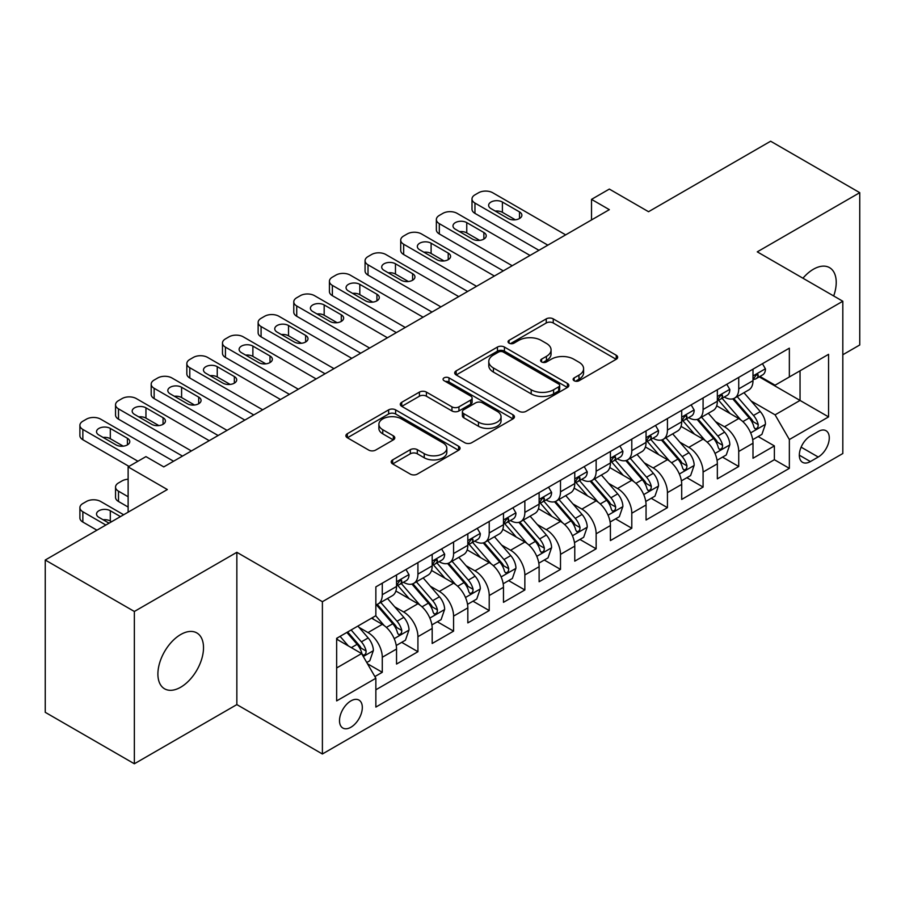 <?xml version="1.0" encoding="UTF-8"?>
<svg xmlns="http://www.w3.org/2000/svg" width="905" height="905" viewBox="0 0 905 905"><rect width="100%" height="100%" fill="white"/><g stroke="black" fill="none" stroke-linecap="round" stroke-linejoin="round"><path stroke-width="1.36" d="M574.155 380.734A3.462 2.002 0 0 0 579.053 380.734L616.226 359.274A4.944 2.862 0 0 0 617.674 357.249A4.944 2.862 0 0 0 616.226 355.235L553.249 318.877A4.944 2.862 0 0 0 546.247 318.877L509.074 340.337A3.462 2.002 0 0 0 508.056 341.751A3.462 2.002 0 0 0 509.074 343.165A3.462 2.002 0 0 0 513.972 343.165L518.78 340.382A15.838 9.141 0 0 1 541.179 340.382L546.428 343.414A15.838 9.141 0 0 1 551.066 349.884A15.838 9.141 0 0 1 546.428 356.344L541.609 359.115A3.462 2.002 0 0 0 540.602 360.529A3.462 2.002 0 0 0 541.609 361.943A3.462 2.002 0 0 0 546.507 361.943L551.326 359.172A15.838 9.141 0 0 1 573.713 359.172L578.962 362.204A15.838 9.141 0 0 1 583.601 368.663A15.838 9.141 0 0 1 578.962 375.134L574.155 377.905A3.462 2.002 0 0 0 573.137 379.319A3.462 2.002 0 0 0 574.155 380.734L574.155 377.905M180.706 687.212A32.263 18.632 120 0 0 201.781 658.783A32.263 18.632 120 0 0 196.838 632.934A32.263 18.632 120 0 0 180.706 634.529A32.263 18.632 120 0 0 159.631 662.958A32.263 18.632 120 0 0 164.574 688.807A32.263 18.632 120 0 0 180.706 687.212M833.686 295.958A32.263 18.632 120 0 0 829.546 267.642A32.263 18.632 120 0 0 813.414 269.238A32.263 18.632 120 0 0 802.939 278.22M350.914 727.235A16.132 9.31 120 0 0 361.446 713.027A16.132 9.31 120 0 0 358.98 700.097A16.132 9.31 120 0 0 350.914 700.9A16.132 9.31 120 0 0 340.371 715.108A16.132 9.31 120 0 0 342.848 728.039A16.132 9.31 120 0 0 350.914 727.235M392.646 459.876A4.944 2.862 0 0 0 391.198 461.889A4.944 2.862 0 0 0 392.646 463.914L410.316 474.107A4.944 2.862 0 0 0 417.318 474.107L458.597 450.271A4.944 2.862 0 0 0 460.057 448.258A4.944 2.862 0 0 0 458.597 446.233L395.621 409.875A4.944 2.862 0 0 0 388.63 409.875L347.339 433.71A4.944 2.862 0 0 0 345.891 435.735A4.944 2.862 0 0 0 347.339 437.749L368.686 450.068A4.944 2.862 0 0 0 375.677 450.068L393.347 439.875A4.944 2.862 0 0 0 394.795 437.85A4.944 2.862 0 0 0 393.347 435.837L382.77 429.717A13.236 7.647 0 0 1 378.89 424.321A13.236 7.647 0 0 1 387.057 417.262A13.236 7.647 0 0 1 401.481 418.913L442.941 442.85A13.236 7.647 0 0 1 446.821 448.258A13.236 7.647 0 0 1 438.654 455.317A13.236 7.647 0 0 1 424.23 453.654L417.318 449.672A4.944 2.862 0 0 0 410.316 449.672L392.646 459.876L392.646 463.914M842.815 354.749L859.75 344.975L859.75 192.674L770.641 141.225L648.546 211.713L609.337 189.077L591.519 199.372L609.337 209.655L163.771 466.901L145.954 456.618L128.125 466.901L128.125 512.185M134.359 611.475L134.359 763.775L236.85 704.599L236.85 552.31L134.359 611.475L45.25 560.025L167.334 489.537L128.125 466.901M236.85 552.31L322.395 601.701L842.815 301.241L842.815 453.529L322.395 753.989L322.395 601.701M859.75 192.674L757.27 251.85L842.815 301.241M519.131 411.289A4.944 2.862 0 0 0 526.133 411.289L567.412 387.453A4.944 2.862 0 0 0 568.86 385.428A4.944 2.862 0 0 0 567.412 383.415L504.436 347.056A4.944 2.862 0 0 0 497.445 347.056L456.154 370.892A4.944 2.862 0 0 0 454.706 372.905A4.944 2.862 0 0 0 456.154 374.93L519.131 411.289M445.464 381.48A3.462 2.002 0 0 1 448.982 381.978L448.982 377.86L513.011 414.818A4.944 2.862 0 0 1 514.459 416.843A4.944 2.862 0 0 1 513.011 418.868L471.72 442.703A4.944 2.862 0 0 1 464.729 442.703L401.741 406.334L401.741 402.295A4.944 2.862 0 0 0 400.293 404.32A4.944 2.862 0 0 0 401.741 406.334M401.741 402.295L419.411 392.103A4.944 2.862 0 0 1 426.413 392.103L451.957 406.843A4.944 2.862 0 0 0 458.948 406.843L470.668 400.078A4.944 2.862 0 0 0 472.127 398.053A4.944 2.862 0 0 0 470.668 396.039L444.084 380.688A3.462 2.002 0 0 1 443.065 379.274A3.462 2.002 0 0 1 445.203 377.419A3.462 2.002 0 0 1 448.982 377.86M134.359 763.775L45.25 712.326L45.25 560.025M374.885 676.567L382.283 672.291L367.487 663.75M359.07 627.403L368.018 632.572A20.159 11.641 60 0 1 382.283 657.268L396.537 649.032L396.537 664.055L417.929 651.713L401.707 642.346M394.716 606.825L403.664 611.995A20.159 11.641 60 0 1 417.929 636.69L432.183 628.455L432.183 643.478L453.575 631.136L437.353 621.769M430.361 586.248L439.31 591.418A20.159 11.641 60 0 1 453.575 616.113L467.828 607.877L467.828 622.9L489.22 610.558L472.998 601.192M466.007 565.67L474.955 570.829A20.159 11.641 60 0 1 489.22 595.535L503.474 587.3L503.474 602.323L524.855 589.97L508.644 580.614M501.653 545.082L510.601 550.251A20.159 11.641 60 0 1 524.855 574.947L539.12 566.722L539.12 581.745L560.5 569.392L544.29 560.025M537.298 524.504L546.247 529.674A20.159 11.641 60 0 1 560.5 554.369L574.765 546.134L574.765 561.157L596.146 548.815L579.935 539.448M572.944 503.927L581.892 509.096A20.159 11.641 60 0 1 596.146 533.792L610.411 525.556L610.411 540.579L631.792 528.237L615.581 518.87M608.59 483.349L617.538 488.519A20.159 11.641 60 0 1 631.792 513.214L646.057 504.979L646.057 520.002L667.438 507.66L651.227 498.293M644.236 462.772L653.184 467.93A20.159 11.641 60 0 1 667.438 492.625L681.703 484.401L681.703 499.424L703.083 487.071L686.872 477.716M679.881 442.183L688.829 447.353A20.159 11.641 60 0 1 703.083 472.048L717.348 463.824L717.348 478.847L738.729 466.494L738.729 451.471A20.159 11.641 -120 0 0 724.475 426.775L715.527 421.606M722.518 457.127L738.729 466.494M396.537 649.032A20.159 11.641 -120 0 0 382.283 624.337L371.582 618.172M432.183 628.455A20.159 11.641 -120 0 0 417.929 603.759L395.881 591.033M467.828 607.877A20.159 11.641 -120 0 0 453.575 583.182L431.527 570.455M503.474 587.3A20.159 11.641 -120 0 0 489.22 562.605L467.172 549.878M539.12 566.722A20.159 11.641 -120 0 0 524.855 542.027L502.818 529.301M574.765 546.134A20.159 11.641 -120 0 0 560.5 521.438L538.464 508.712M610.411 525.556A20.159 11.641 -120 0 0 596.146 500.861L574.109 488.134M646.057 504.979A20.159 11.641 -120 0 0 631.792 480.284L609.755 467.557M681.703 484.401A20.159 11.641 -120 0 0 667.438 459.706L645.401 446.98M717.348 463.824A20.159 11.641 -120 0 0 703.083 439.129L681.046 426.391M818.222 431.504L810.382 436.04A15.623 9.027 120 0 0 800.167 449.808A15.623 9.027 120 0 0 802.565 462.331A15.623 9.027 120 0 0 810.382 461.561L818.222 457.025A15.623 9.027 120 0 0 828.437 443.258A15.623 9.027 120 0 0 826.039 430.735A15.623 9.027 120 0 0 818.222 431.504M336.649 667.969L361.604 653.568L375.858 678.264L375.858 707.077L789.352 468.349L789.352 439.536L775.087 414.841L751.173 401.028M375.858 678.264L336.649 700.9L336.649 638.33L375.858 615.694L375.858 586.881L789.352 348.165L789.352 376.966L828.561 354.33L828.561 416.9L789.352 439.536M403.483 582.254L403.664 582.356A20.159 11.641 60 0 0 413.743 583.352L428.008 575.128A20.159 11.641 -120 0 0 432.183 565.897L432.183 554.369M439.129 561.666L439.31 561.779A20.159 11.641 60 0 0 449.389 562.774L463.654 554.55A20.159 11.641 -120 0 0 467.828 545.319L467.828 533.792M474.774 541.088L474.955 541.201A20.159 11.641 60 0 0 485.035 542.197L499.3 533.961A20.159 11.641 -120 0 0 503.474 524.73L503.474 513.214M510.42 520.511L510.601 520.624A20.159 11.641 60 0 0 520.68 521.619L534.946 513.384A20.159 11.641 -120 0 0 539.12 504.153L539.12 492.625M546.066 499.933L546.247 500.035A20.159 11.641 60 0 0 556.326 501.042L570.591 492.806A20.159 11.641 -120 0 0 574.765 483.575L574.765 472.048M581.711 479.356L581.892 479.458A20.159 11.641 60 0 0 591.972 480.453L606.237 472.229A20.159 11.641 -120 0 0 610.411 462.998L610.411 451.471M617.357 458.767L617.538 458.88A20.159 11.641 60 0 0 627.617 459.876L641.883 451.652A20.159 11.641 -120 0 0 646.057 442.421L646.057 430.893M653.003 438.19L653.184 438.303A20.159 11.641 60 0 0 663.263 439.298L677.528 431.063A20.159 11.641 -120 0 0 681.703 421.832L681.703 410.316M688.648 417.612L688.829 417.725A20.159 11.641 60 0 0 698.909 418.721L713.174 410.485A20.159 11.641 -120 0 0 717.348 401.254L717.348 389.727M375.858 689.791L774.375 459.706L774.375 445.916L752.994 458.258L752.994 443.235A20.159 11.641 -120 0 0 738.729 418.54L716.692 405.813M724.294 397.035L724.475 397.137A20.159 11.641 -120 0 0 734.555 398.143A20.159 11.641 -120 0 0 738.729 388.912L738.729 377.385M734.555 398.143L748.82 389.908A20.159 11.641 -120 0 0 752.994 380.677L752.994 369.15M382.283 583.182L382.283 594.709A20.159 11.641 60 0 1 378.098 603.94A20.159 11.641 60 0 1 375.858 604.755M378.098 603.94L392.363 595.705A20.159 11.641 -120 0 0 396.537 586.474L396.537 574.947M417.929 562.605L417.929 574.121A20.159 11.641 60 0 1 413.743 583.352M453.575 542.016L453.575 553.543A20.159 11.641 60 0 1 449.389 562.774M489.22 521.438L489.22 532.966A20.159 11.641 60 0 1 485.035 542.197M524.855 500.861L524.855 512.388A20.159 11.641 60 0 1 520.68 521.619M560.5 480.284L560.5 491.811A20.159 11.641 60 0 1 556.326 501.042M596.146 459.706L596.146 471.222A20.159 11.641 60 0 1 591.972 480.453M631.792 439.117L631.792 450.645A20.159 11.641 60 0 1 627.617 459.876M667.438 418.54L667.438 430.067A20.159 11.641 60 0 1 663.263 439.298M703.083 397.962L703.083 409.49A20.159 11.641 60 0 1 698.909 418.721M703.083 472.048L703.083 487.071M667.438 492.625L667.438 507.66M631.792 513.214L631.792 528.237M596.146 533.792L596.146 548.815M560.5 554.369L560.5 569.392M524.855 574.947L524.855 589.97M489.22 595.535L489.22 610.558M453.575 616.113L453.575 631.136M417.929 636.69L417.929 651.713M382.283 657.268L382.283 672.291M361.604 653.568L336.649 639.156M775.087 414.841L800.043 400.429L800.043 370.801L828.561 354.33M759.216 376.865L828.561 416.9M759.94 376.457L775.087 385.202L789.352 376.966M236.85 704.599L322.395 753.989M591.519 199.372L591.519 219.949M758.164 436.549L774.375 445.916M774.375 459.706L789.352 468.349M575.535 381.22L578.962 379.24A15.838 9.141 0 0 0 583.601 372.781L583.601 368.663M551.066 349.884L551.066 353.991A15.838 9.141 0 0 1 546.428 360.462L543 362.441M616.158 359.308L553.249 322.983A4.944 2.862 0 0 0 546.247 322.983L510.454 343.651M567.356 387.487L504.436 351.163A4.944 2.862 0 0 0 497.445 351.163L456.222 374.964M558.668 386.842A3.462 2.002 0 0 0 559.686 385.428A3.462 2.002 0 0 0 558.668 384.014L503.384 352.102A3.462 2.002 0 0 0 498.485 352.102L493.417 355.031A15.838 9.141 0 0 0 488.779 361.491A15.838 9.141 0 0 0 493.417 367.962L531.201 389.772A15.838 9.141 0 0 0 553.6 389.772L558.668 386.842L558.668 390.96A3.462 2.002 0 0 0 559.686 389.546L559.686 385.428M488.779 361.491L488.779 365.609A15.838 9.141 0 0 0 493.417 372.079L493.417 367.962M558.668 390.96L553.6 393.89A15.838 9.141 0 0 1 531.201 393.89L493.417 372.079M401.809 406.379L419.411 396.209L419.411 392.103M472.127 398.053L472.127 402.171A4.944 2.862 0 0 1 470.668 404.196L458.948 410.961A4.944 2.862 0 0 1 451.957 410.961L426.413 396.209A4.944 2.862 0 0 0 419.411 396.209M448.982 381.978L512.943 418.902M478.462 422.149A13.236 7.647 0 0 0 492.886 423.8A13.236 7.647 0 0 0 501.053 416.741A13.236 7.647 0 0 0 497.173 411.334L482.569 402.906A4.944 2.862 0 0 0 475.566 402.906L463.846 409.671A4.944 2.862 0 0 0 462.398 411.696A4.944 2.862 0 0 0 463.846 413.709L478.462 422.149L478.462 426.266A13.236 7.647 0 0 0 492.886 427.918A13.236 7.647 0 0 0 501.053 420.859L501.053 416.741M462.398 411.696L462.398 415.814A4.944 2.862 0 0 0 463.846 417.827L463.846 413.709M478.462 426.266L463.846 417.827M446.821 448.258L446.821 452.376A13.236 7.647 0 0 1 438.654 459.435A13.236 7.647 0 0 1 424.23 457.772L417.318 453.79A4.944 2.862 0 0 0 410.316 453.79L392.713 463.948M378.89 424.321L378.89 428.438A13.236 7.647 0 0 0 382.77 433.834L382.77 429.717M393.279 439.909L382.77 433.834M458.541 450.317L395.621 413.992A4.944 2.862 0 0 0 388.63 413.992L347.407 437.794M752.689 439.706L761.908 434.389L765.46 424.094A13.36 7.715 -120 0 0 760.268 411.56L743.978 392.702M740.72 419.852L722.1 398.291M730.12 413.574L719.317 401.062A32.014 18.485 -120 0 0 718.321 399.953M732.745 398.867L749.216 417.94A13.36 7.715 60 0 1 753.978 427.137L754.951 428.721L756.75 428.472L757.96 427.002L758.254 424.671A13.36 7.715 -120 0 0 753.492 415.463L737.202 396.605M733.706 398.551L751.41 419.049A6.81 3.925 60 0 1 753.13 421.707L758.254 424.671M547.853 245.153L474.955 203.071A10.079 5.826 -0 0 1 472.003 198.953A10.079 5.826 -0 0 1 474.955 194.847L478.519 192.788A10.079 5.826 -0 0 1 492.784 192.788L565.67 234.87M472.003 198.953L472.003 209.247A10.079 5.826 180 0 0 474.955 213.365L538.939 250.3M762.44 363.697L765.46 368.946A13.36 7.715 60 0 1 762.7 374.851L755.924 378.765A13.36 7.715 -120 0 0 758.254 375.688L757.971 374.5L756.308 374.84L753.978 378.154A13.36 7.715 60 0 1 752.994 380.055M490.996 208.625A8.066 4.661 180 0 1 488.632 205.333A8.066 4.661 180 0 1 493.61 201.034A8.066 4.661 180 0 1 502.399 202.041L519.515 211.917A8.066 4.661 180 0 1 521.88 215.22A8.066 4.661 180 0 1 516.902 219.519A8.066 4.661 180 0 1 508.112 218.512L490.996 208.625M753.435 379.387L753.492 379.387A13.36 7.715 -120 0 0 755.924 378.765M495.193 211.057A8.066 4.661 180 0 1 502.399 212.336L515.318 219.791M717.043 460.283L726.263 454.966L729.826 444.683A13.36 7.715 -120 0 0 724.622 432.138L708.332 413.28M705.074 440.43L686.454 418.879M694.474 434.151L683.671 421.64A32.014 18.485 -120 0 0 682.675 420.531M697.099 419.445L713.57 438.518A13.36 7.715 60 0 1 718.332 447.715L719.305 449.299L721.104 449.05L722.314 447.579L722.609 445.249A13.36 7.715 -120 0 0 717.846 436.052L701.556 417.194M698.06 419.128L715.765 439.626A6.81 3.925 60 0 1 717.484 442.285L722.609 445.249M681.397 480.872L690.617 475.555L694.18 465.26A13.36 7.715 -120 0 0 688.976 452.715L672.687 433.857M669.428 461.007L650.808 439.457M658.829 454.729L648.025 442.228A32.014 18.485 -120 0 0 647.03 441.108M661.453 440.022L677.924 459.095A13.36 7.715 60 0 1 682.687 468.304L683.66 469.887L685.458 469.627L686.669 468.156L686.963 465.826A13.36 7.715 -120 0 0 682.2 456.629L665.91 437.771M662.415 439.717L680.119 460.204A6.81 3.925 60 0 1 681.838 462.862L686.963 465.826M645.751 501.449L654.971 496.132L658.535 485.838A13.36 7.715 -120 0 0 653.331 473.292L637.041 454.434M633.783 481.584L615.162 460.034M623.183 475.306L612.38 462.806A32.014 18.485 -120 0 0 611.384 461.686M625.808 460.6L642.279 479.673A13.36 7.715 60 0 1 647.041 488.881L648.014 490.465L649.813 490.205L651.023 488.734L651.317 486.404A13.36 7.715 -120 0 0 646.555 477.207L630.265 458.349M626.769 460.294L644.473 480.781A6.81 3.925 60 0 1 646.193 483.451L651.317 486.404M610.106 522.027L619.325 516.71L622.889 506.415A13.36 7.715 -120 0 0 617.685 493.87L601.395 475.023M598.137 502.162L579.517 480.612M587.537 495.895L576.734 483.383A32.014 18.485 -120 0 0 575.75 482.263M590.162 481.177L606.633 500.25A13.36 7.715 60 0 1 611.395 509.458L612.368 511.042L614.167 510.782L615.377 509.323L615.672 506.992A13.36 7.715 -120 0 0 610.909 497.784L594.619 478.926M591.123 480.872L608.827 501.37A6.81 3.925 60 0 1 610.547 504.028L615.672 506.992M512.207 265.742L439.31 223.648A10.079 5.826 -0 0 1 436.357 219.542A10.079 5.826 -0 0 1 439.31 215.424L442.873 213.365A10.079 5.826 -0 0 1 457.138 213.365L530.025 255.448M436.357 219.542L436.357 229.825A10.079 5.826 180 0 0 439.31 233.943L503.293 270.878M726.794 384.274L729.826 389.523A13.36 7.715 60 0 1 727.054 395.44L720.278 399.343A13.36 7.715 -120 0 0 722.609 396.266L722.326 395.078L720.663 395.417L718.332 398.743A13.36 7.715 60 0 1 717.348 400.644M455.351 229.214A8.066 4.661 180 0 1 452.986 225.922A8.066 4.661 180 0 1 457.964 221.612A8.066 4.661 180 0 1 466.754 222.619L483.87 232.506A8.066 4.661 180 0 1 486.234 235.798A8.066 4.661 180 0 1 481.256 240.097A8.066 4.661 180 0 1 472.467 239.09L455.351 229.214M717.789 399.976L717.846 399.976A13.36 7.715 -120 0 0 720.278 399.343M459.548 231.635A8.066 4.661 180 0 1 466.754 232.913L479.673 240.368M476.562 286.319L403.664 244.237A10.079 5.826 -0 0 1 400.711 240.119A10.079 5.826 -0 0 1 403.664 236.001L407.227 233.943A10.079 5.826 -0 0 1 421.492 233.943L494.379 276.025M400.711 240.119L400.711 250.402A10.079 5.826 180 0 0 403.664 254.52L467.647 291.467M691.149 404.852L694.18 410.101A13.36 7.715 60 0 1 691.409 416.017L684.633 419.92A13.36 7.715 -120 0 0 686.963 416.843L686.68 415.667L685.017 415.995L682.687 419.32A13.36 7.715 60 0 1 681.703 421.221M419.705 249.791A8.066 4.661 180 0 1 417.341 246.499A8.066 4.661 180 0 1 422.318 242.189A8.066 4.661 180 0 1 431.108 243.207L448.224 253.083A8.066 4.661 180 0 1 450.588 256.375A8.066 4.661 180 0 1 445.611 260.674A8.066 4.661 180 0 1 436.821 259.667L419.705 249.791M682.144 420.554L682.2 420.554A13.36 7.715 -120 0 0 684.633 419.92M423.902 252.212A8.066 4.661 180 0 1 431.108 253.491L444.027 260.945M440.916 306.897L368.018 264.814A10.079 5.826 -0 0 1 365.066 260.697A10.079 5.826 -0 0 1 368.018 256.579L371.582 254.52A10.079 5.826 -0 0 1 385.847 254.52L458.733 296.602M365.066 260.697L365.066 270.991A10.079 5.826 180 0 0 368.018 275.097L432.002 312.044M655.503 425.441L658.535 430.69A13.36 7.715 60 0 1 655.763 436.595L648.987 440.509A13.36 7.715 -120 0 0 651.317 437.432L651.034 436.244L649.371 436.572L647.041 439.898A13.36 7.715 60 0 1 646.057 441.798M384.059 270.369A8.066 4.661 180 0 1 381.695 267.077A8.066 4.661 180 0 1 386.673 262.778A8.066 4.661 180 0 1 395.462 263.785L412.578 273.661A8.066 4.661 180 0 1 414.943 276.953A8.066 4.661 180 0 1 409.965 281.251A8.066 4.661 180 0 1 401.175 280.245L384.059 270.369M646.498 441.131L646.555 441.131A13.36 7.715 -120 0 0 648.987 440.509M388.256 272.79A8.066 4.661 180 0 1 395.462 274.068L408.381 281.534M405.27 327.474L332.373 285.392A10.079 5.826 -0 0 1 329.42 281.274A10.079 5.826 -0 0 1 332.373 277.156L335.936 275.097A10.079 5.826 -0 0 1 350.201 275.097L423.088 317.191M329.42 281.274L329.42 291.568A10.079 5.826 180 0 0 332.373 295.686L396.356 332.621M619.857 446.018L622.889 451.267A13.36 7.715 60 0 1 620.117 457.172L613.341 461.086A13.36 7.715 -120 0 0 615.672 458.009L615.389 456.821L613.726 457.149L611.395 460.475A13.36 7.715 60 0 1 610.411 462.376M348.414 290.946A8.066 4.661 180 0 1 346.049 287.654A8.066 4.661 180 0 1 351.027 283.356A8.066 4.661 180 0 1 359.817 284.362L376.933 294.238A8.066 4.661 180 0 1 379.297 297.53A8.066 4.661 180 0 1 374.319 301.84A8.066 4.661 180 0 1 365.53 300.822L348.414 290.946M610.852 461.708L610.909 461.708A13.36 7.715 -120 0 0 613.341 461.086M352.611 293.367A8.066 4.661 180 0 1 359.817 294.657L372.736 302.112M574.46 542.604L583.68 537.287L587.243 526.993A13.36 7.715 -120 0 0 582.039 514.459L565.749 495.601M562.491 522.751L543.871 501.189M551.892 516.472L541.088 503.961A32.014 18.485 -120 0 0 540.104 502.852M554.516 501.766L570.987 520.839A13.36 7.715 60 0 1 575.75 530.036L576.723 531.62L578.521 531.371L579.732 529.9L580.026 527.57A13.36 7.715 -120 0 0 575.263 518.361L558.973 499.503M555.478 501.449L573.182 521.947A6.81 3.925 60 0 1 574.901 524.606L580.026 527.57M369.625 348.052L296.727 305.969A10.079 5.826 -0 0 1 293.774 301.851A10.079 5.826 -0 0 1 296.727 297.745L300.29 295.686A10.079 5.826 -0 0 1 314.555 295.686L387.442 337.769M293.774 301.851L293.774 312.146A10.079 5.826 180 0 0 296.727 316.264L360.71 353.199M584.211 466.595L587.243 471.844A13.36 7.715 60 0 1 584.472 477.75L577.695 481.664A13.36 7.715 -120 0 0 580.026 478.587L579.743 477.399L578.08 477.738L575.75 481.053A13.36 7.715 60 0 1 574.765 482.953M312.768 311.524A8.066 4.661 180 0 1 310.404 308.232A8.066 4.661 180 0 1 315.381 303.933A8.066 4.661 180 0 1 324.171 304.94L341.287 314.816A8.066 4.661 180 0 1 343.651 318.119A8.066 4.661 180 0 1 338.674 322.418A8.066 4.661 180 0 1 329.884 321.411L312.768 311.524M575.207 482.286L575.263 482.286A13.36 7.715 -120 0 0 577.695 481.664M316.965 313.956A8.066 4.661 180 0 1 324.171 315.234L337.09 322.689M538.814 563.182L548.034 557.865L551.598 547.582A13.36 7.715 -120 0 0 546.394 535.036L530.104 516.178M526.846 543.328L508.225 521.778M516.246 537.05L505.443 524.538A32.014 18.485 -120 0 0 504.458 523.429M518.87 522.343L535.341 541.416A13.36 7.715 60 0 1 540.104 550.613L541.077 552.197L542.876 551.948L544.086 550.478L544.38 548.147A13.36 7.715 -120 0 0 539.618 538.95L523.328 520.092M519.832 522.027L537.536 542.525A6.81 3.925 60 0 1 539.256 545.183L544.38 548.147M503.169 583.77L512.388 578.453L515.952 568.159A13.36 7.715 -120 0 0 510.748 555.613L494.458 536.756M491.2 563.906L472.58 542.355M480.6 557.627L469.797 545.127A32.014 18.485 -120 0 0 468.813 544.007M483.225 542.921L499.696 561.994A13.36 7.715 60 0 1 504.458 571.202L505.431 572.786L507.23 572.526L508.44 571.055L508.734 568.725A13.36 7.715 -120 0 0 503.972 559.528L487.682 540.67M484.186 542.615L501.89 563.102A6.81 3.925 60 0 1 503.61 565.761L508.734 568.725M467.523 604.348L476.743 599.031L480.306 588.736A13.36 7.715 -120 0 0 475.102 576.191L458.812 557.333M455.554 584.483L436.934 562.933M444.955 578.205L434.151 565.704A32.014 18.485 -120 0 0 433.167 564.584M447.579 563.498L464.05 582.571A13.36 7.715 60 0 1 468.813 591.78L469.786 593.363L471.584 593.103L472.795 591.632L473.089 589.302A13.36 7.715 -120 0 0 468.326 580.105L452.036 561.247M448.541 563.193L466.245 583.68A6.81 3.925 60 0 1 467.964 586.35L473.089 589.302M431.877 624.925L441.097 619.608L444.66 609.314A13.36 7.715 -120 0 0 439.457 596.78L423.167 577.922M419.909 605.06L401.288 583.51M409.309 598.793L398.505 586.282A32.014 18.485 -120 0 0 397.521 585.162M411.933 584.087L428.404 603.149A13.36 7.715 60 0 1 433.167 612.357L434.14 613.941L435.939 613.681L437.149 612.221L437.443 609.891A13.36 7.715 -120 0 0 432.681 600.682L416.391 581.825M412.895 583.77L430.599 604.269A6.81 3.925 60 0 1 432.319 606.927L437.443 609.891M396.232 645.503L405.451 640.186L409.015 629.891A13.36 7.715 -120 0 0 403.811 617.357L387.521 598.499M384.263 625.649L375.733 615.773M128.125 496.743L118.498 491.189L118.498 501.483A10.079 5.826 180 0 1 115.546 497.365L115.546 487.071A10.079 5.826 -0 0 0 118.498 491.189M128.125 507.038L118.498 501.483M373.663 619.371L372.283 617.764M376.288 604.664L392.759 623.737A13.36 7.715 60 0 1 397.521 632.934L398.494 634.518L400.293 634.269L401.503 632.799L401.797 630.468A13.36 7.715 -120 0 0 397.035 621.26L380.745 602.413M377.249 604.348L394.953 624.846A6.81 3.925 60 0 1 396.673 627.504L401.797 630.468M128.125 479.231A10.079 5.826 -0 0 0 122.062 480.906L118.498 482.953A10.079 5.826 -0 0 0 115.546 487.071M333.979 368.64L261.081 326.547A10.079 5.826 -0 0 1 258.129 322.44A10.079 5.826 -0 0 1 261.081 318.322L264.645 316.264A10.079 5.826 -0 0 1 278.91 316.264L351.796 358.346M258.129 322.44L258.129 332.723A10.079 5.826 180 0 0 261.081 336.841L325.065 373.776M548.566 487.173L551.598 492.422A13.36 7.715 60 0 1 548.826 498.338L542.05 502.241A13.36 7.715 -120 0 0 544.38 499.164L544.097 497.988L542.434 498.316L540.104 501.642A13.36 7.715 60 0 1 539.12 503.542M277.122 332.112A8.066 4.661 180 0 1 274.758 328.82A8.066 4.661 180 0 1 279.736 324.51A8.066 4.661 180 0 1 288.525 325.517L305.641 335.404A8.066 4.661 180 0 1 308.005 338.696A8.066 4.661 180 0 1 303.028 342.995A8.066 4.661 180 0 1 294.238 341.988L277.122 332.112M539.561 502.875L539.618 502.875A13.36 7.715 -120 0 0 542.05 502.241M281.319 334.533A8.066 4.661 180 0 1 288.525 335.812L301.444 343.267M298.333 389.218L225.436 347.135A10.079 5.826 -0 0 1 222.483 343.018A10.079 5.826 -0 0 1 225.436 338.9L228.999 336.841A10.079 5.826 -0 0 1 243.264 336.841L316.15 378.923M222.483 343.018L222.483 353.301A10.079 5.826 180 0 0 225.436 357.418L289.419 394.365M512.92 507.75L515.952 512.999A13.36 7.715 60 0 1 513.18 518.916L506.404 522.819A13.36 7.715 -120 0 0 508.734 519.742L508.452 518.565L506.789 518.893L504.458 522.219A13.36 7.715 60 0 1 503.474 524.119M241.477 352.69A8.066 4.661 180 0 1 239.112 349.398A8.066 4.661 180 0 1 244.09 345.088A8.066 4.661 180 0 1 252.88 346.106L269.995 355.982A8.066 4.661 180 0 1 272.36 359.274A8.066 4.661 180 0 1 267.382 363.572A8.066 4.661 180 0 1 258.592 362.566L241.477 352.69M503.915 523.452L503.972 523.452A13.36 7.715 -120 0 0 506.404 522.819M245.674 355.111A8.066 4.661 180 0 1 252.88 356.389L265.799 363.844M262.688 409.795L189.79 367.713A10.079 5.826 -0 0 1 186.837 363.595A10.079 5.826 -0 0 1 189.79 359.477L193.353 357.418A10.079 5.826 -0 0 1 207.618 357.418L280.505 399.501M186.837 363.595L186.837 373.889A10.079 5.826 180 0 0 189.79 377.996L253.773 414.943M477.274 528.339L480.306 533.588A13.36 7.715 60 0 1 477.535 539.493L470.77 543.407A13.36 7.715 -120 0 0 473.089 540.33L472.806 539.142L471.143 539.471L468.813 542.796A13.36 7.715 60 0 1 467.828 544.697M205.831 373.267A8.066 4.661 180 0 1 203.467 369.975A8.066 4.661 180 0 1 208.444 365.677A8.066 4.661 180 0 1 217.245 366.683L234.35 376.559A8.066 4.661 180 0 1 236.714 379.851A8.066 4.661 180 0 1 231.737 384.15A8.066 4.661 180 0 1 222.947 383.143L205.831 373.267M468.27 544.029L468.326 544.029A13.36 7.715 -120 0 0 470.77 543.407M210.028 375.688A8.066 4.661 180 0 1 217.245 376.966L230.153 384.433M227.042 430.373L154.144 388.29A10.079 5.826 -0 0 1 151.192 384.173A10.079 5.826 -0 0 1 154.144 380.055L157.708 377.996A10.079 5.826 -0 0 1 171.973 377.996L244.859 420.09M151.192 384.173L151.192 394.467A10.079 5.826 180 0 0 154.144 398.585L218.128 435.52M441.629 548.916L444.66 554.165A13.36 7.715 60 0 1 441.889 560.071L435.124 563.985A13.36 7.715 -120 0 0 437.443 560.908L437.16 559.72L435.497 560.048L433.167 563.374A13.36 7.715 60 0 1 432.183 565.274M170.185 393.845A8.066 4.661 180 0 1 167.821 390.553A8.066 4.661 180 0 1 172.81 386.254A8.066 4.661 180 0 1 181.6 387.261L198.704 397.137A8.066 4.661 180 0 1 201.068 400.429A8.066 4.661 180 0 1 196.091 404.739A8.066 4.661 180 0 1 187.301 403.721L170.185 393.845M432.624 564.607L432.681 564.607A13.36 7.715 -120 0 0 435.124 563.985M174.382 396.266A8.066 4.661 180 0 1 181.6 397.555L194.507 405.01M191.396 450.95L118.498 408.868A10.079 5.826 -0 0 1 115.546 404.75A10.079 5.826 -0 0 1 118.498 400.644L122.062 398.585A10.079 5.826 -0 0 1 136.327 398.585L209.213 440.667M115.546 404.75L115.546 415.044A10.079 5.826 180 0 0 118.498 419.162L182.482 456.097M405.983 569.494L409.015 574.743A13.36 7.715 60 0 1 406.243 580.648L399.478 584.562A13.36 7.715 -120 0 0 401.797 581.485L401.515 580.297L399.852 580.637L397.521 583.951A13.36 7.715 60 0 1 396.537 585.852M134.54 414.422A8.066 4.661 180 0 1 132.175 411.13A8.066 4.661 180 0 1 137.164 406.831A8.066 4.661 180 0 1 145.954 407.838L163.058 417.714A8.066 4.661 180 0 1 165.423 421.017A8.066 4.661 180 0 1 160.445 425.316A8.066 4.661 180 0 1 151.655 424.309L134.54 414.422M396.978 585.184L397.035 585.184A13.36 7.715 -120 0 0 399.478 584.562M138.737 416.854A8.066 4.661 180 0 1 145.954 418.133L158.861 425.588M366.774 662.517L369.806 660.763L373.369 650.48A13.36 7.715 -120 0 0 368.165 637.934L357.905 626.056M105.851 525.047L82.853 511.766A10.079 5.826 -0 0 1 79.9 507.66A10.079 5.826 -0 0 1 82.853 503.542L86.416 501.483A10.079 5.826 -0 0 1 100.681 501.483L123.668 514.753M348.335 645.91L340.088 636.351M96.937 530.183L82.853 522.061A10.079 5.826 180 0 1 79.9 517.943L79.9 507.66M338.018 639.948L336.649 638.364M111.553 521.755L110.308 521.031A8.066 4.661 -0 0 0 103.091 519.753M346.864 632.437L357.113 644.315A13.36 7.715 60 0 1 361.876 653.512L362.848 655.096L364.658 654.847L365.858 653.376L366.152 651.046A13.36 7.715 -120 0 0 361.389 641.849L351.14 629.971M347.69 631.962L359.308 645.423A6.81 3.925 60 0 1 361.027 648.082L366.152 651.046M120.456 516.608L110.308 510.737A8.066 4.661 -0 0 0 101.518 509.73A8.066 4.661 -0 0 0 96.53 514.029A8.066 4.661 -0 0 0 98.894 517.332L109.053 523.192M137.933 461.245L82.853 429.445A10.079 5.826 -0 0 1 79.9 425.339A10.079 5.826 -0 0 1 82.853 421.221L86.416 419.162A10.079 5.826 -0 0 1 100.681 419.162L173.579 461.245M79.9 425.339L79.9 435.622A10.079 5.826 180 0 0 82.853 439.74L129.019 466.392M98.894 435.011A8.066 4.661 180 0 1 96.53 431.719A8.066 4.661 180 0 1 101.518 427.409A8.066 4.661 180 0 1 110.308 428.416L127.413 438.303A8.066 4.661 180 0 1 129.777 441.595A8.066 4.661 180 0 1 124.8 445.894A8.066 4.661 180 0 1 116.01 444.887L98.894 435.011M103.091 437.432A8.066 4.661 180 0 1 110.308 438.71L123.216 446.165M368.018 632.572L382.283 624.337M403.664 611.995L417.929 603.759M439.31 591.418L453.575 583.182M474.955 570.829L489.22 562.605M510.601 550.251L524.855 542.027M546.247 529.674L560.5 521.438M581.892 509.096L596.146 500.861M617.538 488.519L631.792 480.284M653.184 467.93L667.438 459.706M688.829 447.353L703.083 439.129M724.475 426.775L738.729 418.54M738.729 388.912L752.994 380.677M382.283 594.709L396.537 586.474M417.929 574.121L432.183 565.897M453.575 553.543L467.828 545.319M489.22 532.966L503.474 524.73M524.855 512.388L539.12 504.153M560.5 491.811L574.765 483.575M596.146 471.222L610.411 462.998M631.792 450.645L646.057 442.421M667.438 430.067L681.703 421.832M703.083 409.49L717.348 401.254M738.729 451.471L752.994 443.235M801.129 447.161L818.222 457.025M799.33 455.181L810.382 461.561M578.962 379.24L578.962 375.134M541.609 361.943L541.609 359.115M546.428 360.462L546.428 356.344M509.074 343.165L509.074 340.337M546.247 322.983L546.247 318.877M553.249 322.983L553.249 318.877M616.226 359.274L616.226 355.235M456.154 374.93L456.154 370.892M497.445 351.163L497.445 347.056M504.436 351.163L504.436 347.056M567.412 387.453L567.412 383.415M531.201 393.89L531.201 389.772M553.6 393.89L553.6 389.772M426.413 396.209L426.413 392.103M451.957 410.961L451.957 406.843M458.948 410.961L458.948 406.843M470.668 404.196L470.668 400.078M513.011 418.868L513.011 414.818M410.316 453.79L410.316 449.672M417.318 453.79L417.318 449.672M424.23 457.772L424.23 453.654M393.347 439.875L393.347 435.837M347.339 437.749L347.339 433.71M388.63 413.992L388.63 409.875M395.621 413.992L395.621 409.875M458.597 450.271L458.597 446.233M750.652 432.862L765.381 424.355M753.492 415.463L760.268 411.56M742.847 421.617L749.216 417.94M474.955 213.365L474.955 203.071M765.381 368.788L752.994 375.948M502.399 202.041L502.399 212.336M519.515 211.917L519.515 218.512M756.535 374.693L758.254 375.688M715.007 453.439L729.735 444.932M717.846 436.052L724.622 432.138M707.201 442.194L713.57 438.518M679.361 474.016L694.09 465.521M682.2 456.629L688.976 452.715M671.555 462.772L677.924 459.095M643.715 494.594L658.444 486.098M646.555 477.207L653.331 473.292M635.91 483.349L642.279 479.673M608.07 515.183L622.798 506.676M610.909 497.784L617.685 493.87M600.264 503.938L606.633 500.25M439.31 233.943L439.31 223.648M729.735 389.376L717.348 396.526M466.754 222.619L466.754 232.913M483.87 232.506L483.87 239.09M720.889 395.27L722.609 396.266M403.664 254.52L403.664 244.237M694.09 409.954L681.703 417.103M431.108 243.207L431.108 253.491M448.224 253.083L448.224 259.667M685.243 415.848L686.963 416.843M368.018 275.097L368.018 264.814M658.444 430.531L646.057 437.681M395.462 263.785L395.462 274.068M412.578 273.661L412.578 280.245M649.598 436.436L651.317 437.432M332.373 295.686L332.373 285.392M622.798 451.109L610.411 458.258M359.817 284.362L359.817 294.657M376.933 294.238L376.933 300.822M613.952 457.014L615.672 458.009M572.424 535.76L587.153 527.253M575.263 518.361L582.039 514.459M564.618 524.515L570.987 520.839M296.727 316.264L296.727 305.969M587.153 471.686L574.765 478.847M324.171 304.94L324.171 315.234M341.287 314.816L341.287 321.411M578.306 477.591L580.026 478.587M536.778 556.337L551.507 547.83M539.618 538.95L546.394 535.036M528.973 545.093L535.341 541.416M501.132 576.915L515.861 568.419M503.972 559.528L510.748 555.613M493.327 565.67L499.696 561.994M465.487 597.492L480.216 588.997M468.326 580.105L475.102 576.191M457.681 586.248L464.05 582.571M429.841 618.081L444.57 609.574M432.681 600.682L439.457 596.78M422.035 606.836L428.404 603.149M394.195 638.659L408.924 630.152M397.035 621.26L403.811 617.357M386.39 627.414L392.759 623.737M261.081 336.841L261.081 326.547M551.507 492.275L539.12 499.424M288.525 325.517L288.525 335.812M305.641 335.404L305.641 341.988M542.661 498.169L544.38 499.164M225.436 357.418L225.436 347.135M515.861 512.852L503.474 520.002M252.88 346.106L252.88 356.389M269.995 355.982L269.995 362.566M507.015 518.746L508.734 519.742M189.79 377.996L189.79 367.713M480.216 533.43L467.828 540.579M217.245 366.683L217.245 376.966M234.35 376.559L234.35 383.143M471.369 539.335L473.089 540.33M154.144 398.585L154.144 388.29M444.57 554.007L432.183 561.157M181.6 387.261L181.6 397.555M198.704 397.137L198.704 403.721M435.724 559.912L437.443 560.908M118.498 419.162L118.498 408.868M408.924 574.585L396.537 581.745M145.954 407.838L145.954 418.133M163.058 417.714L163.058 424.309M400.078 580.49L401.797 581.485M82.853 511.766L82.853 522.061M363.301 656.498L373.279 650.74M361.389 641.849L368.165 637.934M351.344 647.641L357.113 644.315M110.308 521.031L110.308 510.737M82.853 439.74L82.853 429.445M110.308 428.416L110.308 438.71M127.413 438.303L127.413 444.887"/></g></svg>
